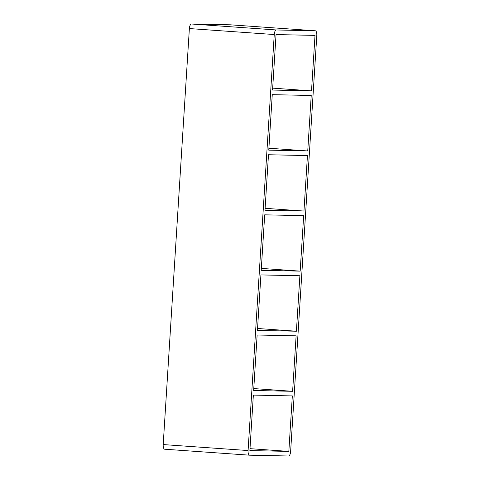 <?xml version="1.0" encoding="UTF-8"?>
<svg xmlns="http://www.w3.org/2000/svg" width="480" height="480" viewBox="0 0 480 480"><rect width="100%" height="100%" fill="white"/><g stroke="black" fill="none" stroke-linecap="round" stroke-linejoin="round"><path stroke-width="0.72" d="M292.62 391.308L253.65 390.492L257.136 335.01L296.112 335.826L292.62 391.308L253.77 388.578M288.84 451.398L249.87 450.576L253.356 395.094L292.332 395.916L288.84 451.398L249.99 448.662M296.4 331.224L257.43 330.402L260.916 274.92L299.892 275.742L296.4 331.224L257.55 328.488M300.18 271.134L261.21 270.318L264.696 214.836L303.672 215.652L300.18 271.134L261.33 268.404M303.96 211.05L264.99 210.228L268.482 154.746L307.452 155.568L303.96 211.05L265.11 208.314M307.74 150.96L268.77 150.144L272.262 94.662L311.232 95.478L307.74 150.96L268.89 148.23M311.52 90.876L272.55 90.054L276.042 34.572L315.012 35.394L311.52 90.876L272.67 88.14M230.49 24.822A4.614 1.788 94 0 0 230.454 24.822A4.614 1.788 94 0 0 230.424 24.816L315.3 30.786A4.614 1.788 -86 0 1 315.336 30.792A4.614 1.788 -86 0 1 316.8 35.43L290.628 451.434A4.614 1.788 -86 0 1 288.546 456L249.576 455.184A4.614 1.788 -86 0 1 249.546 455.178A4.614 1.788 -86 0 1 248.082 450.54L163.2 444.57A4.614 1.788 94 0 0 164.664 449.208A4.614 1.788 94 0 0 164.7 449.214L249.51 455.178M163.2 444.57L189.372 28.566L274.254 34.536L248.082 450.54M274.254 34.536A4.614 1.788 -86 0 1 276.33 29.97L191.454 24A4.614 1.788 94 0 0 189.372 28.566M191.454 24L230.424 24.816M315.3 30.786L276.33 29.97M230.454 24.822L315.336 30.792M249.546 455.178L164.664 449.208"/></g></svg>
